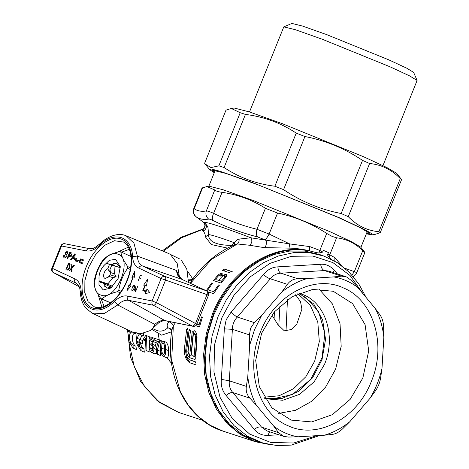 <?xml version="1.0" encoding="UTF-8"?>
<svg xmlns="http://www.w3.org/2000/svg" width="469" height="469" viewBox="0 0 469 469"><rect width="100%" height="100%" fill="white"/><g stroke="black" fill="none" stroke-linecap="round" stroke-linejoin="round"><path stroke-width="0.7" d="M138.244 280.585L140.284 275.379L141.685 275.842L140.272 275.526L139.334 277.859L140.489 278.387L139.281 277.994L138.244 280.585M69.389 267.166L68.609 268.684L67.284 269.306L66.604 269.083L68.58 264.17L69.734 264.692L69.389 267.166M69.559 263.642L68.486 263.297L65.912 269.704L67.032 270.068C68.152 270.173 69.066 269.247 69.781 267.301L70.115 263.959L69.559 263.642M264.668 398.328L265.964 398.779L282.737 400.268L299.568 394.353L314.148 381.83L324.478 364.431C336.056 337.281 326.125 303.959 303.76 294.919L299.011 293.207M318.92 289.021L332.31 303.801L340.037 323.727L341.186 346.409L335.611 369.132L325.621 387.06L311.838 401.224L295.546 410.305L278.264 413.459M264.616 398.245L281.699 398.58L298.454 391.445L312.547 377.832L322.021 359.635L325.55 339.392L322.643 319.922L313.708 303.947L298.929 293.236M362.83 378.026L350.179 399.348L332.316 414.684L311.703 421.93L291.155 420.101L271.844 407.796L259.322 386.726L255.693 360.432L261.573 333.342L274.224 312.026L292.087 296.689L312.7 289.437L333.248 291.267L352.559 303.572L365.081 324.642L368.71 350.935L362.83 378.026M371.354 381.373C357.325 418.53 317.419 439.811 288.124 425.764C258.061 413.617 244.712 368.839 260.283 332.357C274.312 295.206 314.218 273.919 343.513 287.966C373.576 300.113 386.925 344.897 371.354 381.373M381.983 368.458L383.841 337.199C382.681 326.746 379.831 317.191 375.294 308.538L357.87 287.561C350.63 282.039 342.599 278.492 333.764 276.921L307.265 278.516C298.19 281.16 289.672 285.703 281.722 292.14L261.673 315.373L254.468 329.795L249.655 345.272L247.796 376.531C248.957 386.989 251.806 396.545 256.344 405.198L273.767 426.174C281.007 431.697 289.039 435.244 297.874 436.809L324.372 435.214C333.447 432.57 341.965 428.027 349.915 421.596L369.965 398.363C375.563 389.1 379.573 379.134 381.983 368.458L380.558 378.307C379.773 382.833 378.131 386.919 375.628 390.571L369.965 398.363M383.841 337.199L383.613 326.811C383.384 322.01 382.217 318.093 380.107 315.057L375.294 308.538M324.372 435.214L332.122 434.429C335.622 433.983 339.116 432.119 342.599 428.842L349.915 421.596M273.767 426.174L278.58 432.694L283.786 436.399L288.464 437.055L297.874 436.809M247.796 376.531L246.372 386.38C245.703 390.888 246.87 394.804 249.877 398.14L256.344 405.198M261.673 315.373L254.356 322.619L250.575 328.206L249.426 334.884L249.655 345.272M307.265 278.516L297.862 278.762C293.465 278.92 289.971 280.784 287.386 284.349L281.722 292.14M357.87 287.561L351.404 280.497L346.614 276.986L341.52 276.135L333.764 276.921M278.58 432.694L261.538 427.124L266.873 430.876L283.692 436.369M278.932 434.816L267.869 435.373L269.663 431.785M246.372 386.38L229.329 380.81C228.843 385.383 230.009 389.299 232.829 392.571L249.877 398.14M261.538 427.124C259.386 426.509 256.971 427.265 254.304 429.381L226.158 395.502C228.737 393.274 230.965 392.295 232.829 392.571L261.538 427.124M254.356 322.619L237.314 317.05C234.095 320.474 232.454 324.566 232.384 329.314L249.426 334.884M229.329 380.81L221.35 379.368L224.346 328.88L232.384 329.314L229.329 380.81M297.862 278.762L280.82 273.192C276.599 273.415 273.105 275.274 270.343 278.779L287.386 284.349M237.314 317.05C235.485 316.1 233.421 314.435 231.111 312.049L263.496 274.529C265.905 276.792 268.186 278.211 270.343 278.779L237.314 317.05M345.454 276.552L328.64 271.059L324.472 270.566L341.52 276.135M320.673 264.282C321.136 267.652 322.402 269.745 324.472 270.566L280.82 273.192C279.184 272.348 278.199 270.238 277.877 266.855L320.673 264.282C325.832 263.924 330.352 265.923 334.239 270.273L337.387 273.914M333.207 272.548L334.239 270.273M224.346 328.88L226.158 319.794L231.111 312.049M263.496 274.529C267.365 269.716 272.161 267.16 277.877 266.855M267.869 435.373C262.177 435.549 257.651 433.555 254.304 429.381M226.158 395.502C222.353 391.07 220.752 385.694 221.35 379.368M262.88 443.006L247.497 436.246L234.043 425.664L223.103 411.723L215.165 395.033L210.563 376.326L209.514 356.422L212.047 336.185L218.067 316.511L226.269 299.943L236.804 285.123L249.297 272.583L263.297 262.769L278.305 256.027L293.782 252.609L309.182 252.627L323.95 256.086L319.723 254.561L304.932 251.097L289.508 251.079L274.007 254.503L258.982 261.251L244.959 271.082L232.454 283.639L221.901 298.477L213.688 315.068L207.661 334.772L205.123 355.033L206.178 374.966L210.78 393.702L218.736 410.416L229.687 424.375L243.159 434.968L258.566 441.739L262.88 443.006L276.892 445.544L291.337 445.104L319.717 435.496M70.954 253.541L71.493 255.007L70.028 255.875L68.943 255.517L69.875 253.19L70.954 253.541M71.2 252.773L69.635 252.258L67.061 258.671L67.6 258.847L68.638 256.267L69.705 256.613C70.579 257.024 71.364 256.537 72.05 255.154L71.962 253.16L71.2 252.773M417.093 80.475L413.64 72.402L406.723 68.175L388.865 59.88L327.016 34.741L302.417 26.018L291.87 23.45L283.786 26.885L295.335 29.694L322.267 39.244L389.974 66.768L409.519 75.849L417.093 80.475L382.956 165.616M249.496 111.968L283.786 26.885M142.793 290.663L146.158 291.765L145.032 293.67L149.775 292.586L146.908 289.01L146.416 291.126L143.432 290.147L145.454 285.123L146.434 286.055L147.624 279.19L143.661 285.146L145.073 285L142.793 290.663M64.998 257.241L64.37 255.341L63.843 255.265C63.409 256.819 63.69 257.721 64.675 257.985L67.038 256.631L66.874 254.837L65.513 253.541L65.601 252.838L66.967 252.14L67.483 253.723L68.011 253.799L67.225 251.378L65.056 252.656L66.481 256.484L64.998 257.241M214.456 172.258L212.422 170.147L226.023 173.454L257.745 184.704L337.498 217.118L360.526 227.817L369.449 233.269L366.524 233.386M366.342 233.826L371.952 234.846L371.342 233.445L365.363 229.945L339.21 217.68L251.847 182.324L219.51 171.115L211.343 169.022L209.526 169.549L214.274 172.698M378.905 231.709C367.145 230.637 356.932 225.618 348.25 216.643L369.601 163.523C381.356 164.596 391.574 169.62 400.256 178.595L378.905 231.709L380.224 232.712L401.575 179.598L400.256 178.595M341.162 213.512C320.468 209.52 301.274 201.564 283.575 189.646L304.932 136.532C325.627 140.518 344.821 148.48 362.514 160.398L341.162 213.512L348.25 216.643M371.952 234.846L374.954 234.424L380.224 232.712M283.575 189.646L274.875 186.228C256.437 183.959 239.507 177.728 224.088 167.544L218.865 165.838L210.997 167.585L205.211 164.068L204.631 163.276L225.988 110.162L231.252 108.456L240.222 112.718L218.865 165.838M401.575 179.598L396.68 173.331L386.896 167.55L363.686 156.793L282.291 123.669L249.344 111.915L234.254 108.034L231.252 108.456M224.088 167.544L245.439 114.424L240.222 112.718M245.439 114.424C263.877 116.699 280.808 122.925 296.226 133.114L274.875 186.228M304.932 136.532L296.226 133.114M362.514 160.398L369.601 163.523M136.022 279.571L136.022 279.096L136.022 279.571M81.09 259.111L83.464 259.885L83.16 260.635L80.785 259.861L79.918 262.024L82.491 262.863L82.186 263.613L79.073 262.593L80.545 258.935M271.885 314.98L277.888 324.624L284.284 330.803L291.284 329.543L296.9 323.85L301.919 309.141L300.5 301.643L295.663 294.749M158.305 334.28L159.249 339.849M166.976 357.835L171.566 363.364M304.416 296.015L318.574 311.486L324.859 333.529L322.027 357.783L310.636 379.462L292.193 394.664L270.894 399.266M179.779 259.005L167.902 253.19L126.138 235.819L133.946 243.159L137.358 256.115L176.496 270.472L178.396 274.963L181.784 279.295M154.823 324.384L117.725 304.961L104.294 313.509L92.024 313.128L133.008 332.269L141.304 333.565L150.619 330.446L158.792 322.719C162.649 320.737 164.895 320.098 165.534 320.808L164.877 320.567C161.699 320.022 158.346 321.3 154.823 324.384L152.736 328.581M138.513 333.934L137.036 333.477M188.479 282.42L186.785 269.001L181.04 259.756M170.517 254.614L177.188 263.467L179.463 277.202M222.23 275.625L225.935 274.207C227.16 275.08 226.679 276.64 224.493 278.879L221.063 283.03L213.448 280.544L216.871 276.405C218.572 274.342 220.307 273.374 222.083 273.486L222.23 275.625M211.156 290.862L213.794 291.724L218.519 284.912M219.398 285.199L213.624 293.676L207.855 291.794M206.008 291.19L211.566 283M212.445 283.288L207.937 289.813L210.276 290.575M230.109 272.899L222.499 270.414L224.012 268.948L231.622 271.44M271.07 444.864L253.008 440.626L236.745 431.503L223.133 417.973L212.885 400.749L206.542 380.728L204.431 358.973L206.671 336.613L213.137 314.828C230.496 269.376 277.003 240.826 315.004 252.299L309.763 250.804C302.581 249.232 296.074 248.347 290.235 248.142L264.117 247.62L249.531 245.246L237.373 243.974L235.749 244.343C218.472 251.366 203.88 263.285 191.968 280.093L190.338 283.288M175.441 322.783L173.354 325.574L171.689 360.139L180.354 391.767L188.274 405.204L198.276 416.478L210.036 425.231L223.191 431.181L255.646 441.786L240.503 434.616L227.318 423.736L216.649 409.607L208.951 392.829L204.548 374.115L203.628 354.259L206.231 334.11L212.252 314.523C228.989 270.918 272.524 242.467 309.763 250.804C309.323 250.335 309.341 248.933 309.81 246.612L319.876 250.446L322.602 252.129L323.329 250.323L328.458 252.586L327.731 254.391L329.76 254.808L334.936 257.698L341.631 265.653M201.957 188.274L193.773 208.635L194.184 208.764C197.607 211.062 201.658 211.789 206.337 210.95C207.55 210.939 209.977 211.73 213.624 213.331C227.442 220.213 241.893 225.53 256.977 229.282L269.118 234.049L289.643 243.898C289.572 246.149 289.766 247.562 290.235 248.142M277.548 213.067C295.136 216.737 311.522 223.525 326.711 233.439L332.146 236.429L336.595 237.801C346.585 238.991 355.309 243.276 362.766 250.663C364.677 252.521 365.292 252.99 364.601 252.064L360.708 247.11L351.574 241.723L329.924 231.68L253.975 200.779L223.226 189.81L209.151 186.187L206.811 186.515L214.773 189.963C215.582 190.942 218.009 191.733 222.06 192.343C237.713 194.547 252.164 199.864 265.413 208.295L277.548 213.067L269.118 234.049C267.518 237.074 266.122 238.997 264.921 239.806L257.475 236.88C256.226 235.11 256.062 232.577 256.977 229.282L265.413 208.295M201.969 188.251L206.811 186.515M326.711 233.439L318.744 253.049L322.602 252.129M315.004 252.299L318.744 253.049M264.117 247.62C266.257 247.474 267.312 240.908 265.331 240.022L264.921 239.806M204.437 223.004L205.006 223.42C200.058 219.727 220.512 226.14 250.798 237.777L289.643 243.898L309.81 246.612M222.06 192.343L213.624 213.331C212.223 216.444 212.07 218.859 213.161 220.577C227.242 227.535 242.01 232.97 257.475 236.88M214.773 189.963L206.337 210.95C205.346 214.198 206.131 216.924 208.693 219.117C209.485 219.023 210.974 219.51 213.161 220.577M202.62 187.782L194.184 208.764C193.058 211.994 193.756 214.696 196.277 216.883C199.665 219.134 203.804 219.879 208.693 219.117M193.773 208.635C192.431 210.774 194.178 215.441 194.746 215.476L196.277 216.883M344.95 268.303L354.329 271.651C356.639 272.518 357.249 272.987 356.164 273.052M336.595 237.801L329.76 254.808L329.801 257.921L331.988 259.592M327.731 254.391C327.391 255.113 328.077 256.291 329.801 257.921M353.263 276.593L355.695 274.617L356.686 272.905L364.882 252.527L364.601 252.064M351.949 275.098L354.329 271.651L362.766 250.663M334.796 261.133L334.936 257.698M226.521 274.635L223.989 275.649M222.576 273.931L219.984 275.016M208.183 289.895L207.298 291.278M224.012 268.948L225.19 269.47L223.666 270.93M225.19 269.47L232.806 271.961M190.473 283.352L211.554 259.357L237.373 243.974C238.639 242.977 239.219 241.347 239.108 239.09L250.798 237.777C252.51 240.62 252.088 243.112 249.531 245.246M195.333 364.624L190.015 362.889C186.304 360.608 184.393 356.288 184.288 349.927L186.633 329.379L187.53 328.388M188.057 329.848L185.718 350.39C185.812 355.174 187.184 358.345 189.834 359.911L195.204 361.669M191.024 360.438L195.444 361.88M195.245 361.693L195.872 363.211M190.015 362.889L189.57 362.719M190.467 330.633L188.128 351.181C188.081 352.999 188.626 354.23 189.775 354.875L192.284 331.225M193.967 330.487C196.511 331.988 197.472 335.183 196.851 340.06L195.69 358.386M195.069 359.506L189.699 357.753C187.723 356.534 186.726 354.189 186.703 350.712L189.042 330.17L189.945 329.174M189.523 354.781L190.936 355.385L193.345 331.694M196.476 323.856L199.114 324.718L201.553 316.897M202.432 317.185L199.483 326.911L195.966 325.762M239.108 239.09C237.654 239.348 236.054 240.556 234.301 242.713C220.125 237.572 211.531 234.863 208.523 234.588L208.031 227.846C207.673 226.463 206.765 225.061 205.293 223.643L205.006 223.42C207.826 224.61 205.961 230.936 202.854 230.73L201.594 229.833L201.723 229.476L181.028 237.302L162.297 250.862M203.775 222.505C206.653 223.695 204.748 230.091 201.594 229.833L181.544 237.765L163.265 251.261M215.588 279.254L217.346 277.156C218.49 275.614 219.633 274.904 220.77 275.022L222.001 275.567L222.324 276.253M223.637 278.568L221.444 281.171L222.552 281.658L218.806 280.31L220.846 277.883C222.066 276.323 223.279 275.596 224.504 275.708L226.128 276.763M227.553 248.119L211.302 244.548L205.41 236.904L208.523 234.588C208.488 241.599 216.174 245.205 231.592 245.404L234.301 242.713L234.758 244.748M190.267 362.971L186.668 357.706L185.431 350.431L184.288 349.927M190.478 355.174L190.936 355.385M199.114 324.718L197.519 324.319M152.671 328.669L157.273 330.639C160.908 331.788 164.437 330.827 167.855 327.755C166.718 326.078 167.064 324.085 168.887 321.769C170.974 322.449 172.463 323.716 173.354 325.574L171.93 330.029C164.115 375.1 186.609 420.089 223.191 431.181M205.41 236.904C205.363 234.512 204.513 232.454 202.854 230.73M220.893 276.417L220.77 275.022L222.001 275.567M221.444 281.171L218.806 280.31M224.504 275.708L224.422 277.625M187.36 270.976L192.8 278.92M192.29 279.635L188.497 279.864M188.503 280.374L190.713 280.849L191.968 280.093M188.503 280.315L190.777 280.837M194.512 333.688C196.212 334.567 196.874 336.695 196.505 340.072L195.403 355.531L194.758 356.633L193.046 356.065M186.703 350.712L187.84 351.217L190.215 357.923M231.563 245.522L231.405 246.213M193.445 333.219L191.34 354.072L191.985 355.596L193.597 356.123L194.254 355.021L195.426 339.591C195.843 336.343 195.18 334.221 193.445 333.219L193.644 333.26M171.783 329.332L167.855 327.755L171.742 329.261L171.93 330.024M167.855 327.755L167.855 327.755C169.801 328.282 171.132 329.566 171.859 331.606M171.666 331.759L161.641 335.171L151.968 329.449M140.448 342.892L137.476 341.584L139.803 342.341L139.727 339.292L142.646 340.582L142.775 343.654L140.448 342.892C141.04 345.97 142.201 347.957 143.924 348.854L144.323 352.172L140.905 350.683L136.203 343.05L137.059 333.488M140.102 347.083L138.806 342.171M143.473 332.931L143.373 336.033C141.702 335.792 140.682 337.053 140.319 339.82M166.653 357.759C168.4 357.261 168.998 354.886 168.459 350.642C168.647 346.691 167.814 343.871 165.962 342.171L163.13 340.922C164.959 342.505 165.75 345.313 165.51 349.341C165.973 353.509 165.323 355.86 163.552 356.393L166.337 357.624M149.371 336.748L149.335 338.454M149.324 340.342L149.593 347.429M149.851 350.419L150.033 352.137L145.965 350.449L145.472 338.471L143.707 340.119L143.707 338.337L145.906 335.294M155.995 340.852L156.259 342.833L155.28 345.512L156.628 347.945M156.37 353.315L154.518 353.755M152.448 350.542L152.067 348.69L153.029 348.807M154.131 338.307L154.817 338.712M160.404 351.375L160.48 355.549L156.406 353.861L157.385 354.183L157.396 350.05L160.404 351.375L160.679 348.854M158.516 341.866L154.764 340.306L154.829 338.401L159.706 339.996L159.653 341.538L157.396 350.05M135.447 333.148L135.447 333.441C131.033 332.128 131.648 344.815 135.992 346.263L136.391 349.581L132.973 348.092L128.23 340.26L129.35 330.563M278.785 325.879L279.94 305.905M144.323 352.172L140.905 350.683M141.181 350.789L140.858 347.5L143.924 348.854M139.803 342.341L142.775 343.654M139.727 339.292L137.399 338.53C137.816 335.781 138.853 334.526 140.53 334.778L143.373 336.033M140.53 334.778L140.571 333.623M168.459 350.642L165.51 349.341M166.454 357.683L163.353 356.311L161.717 354.324C161.008 352.237 160.644 350.044 160.627 347.746C160.316 343.49 161.148 341.215 163.13 340.922M146.533 335.57L148.737 336.543M145.466 340.899L143.707 340.119M150.033 352.137L145.965 350.449M146.539 335.499L146.938 350.771M155.28 345.512L152.349 344.217L153.914 348.467L156.91 349.792M156.259 342.833L153.375 341.561L152.349 344.217M152.841 341.942L148.978 340.16C149.224 337.856 149.998 336.824 151.299 337.059L154.307 338.378M151.299 337.059C152.607 337.651 153.293 339.151 153.375 341.561M151.452 338.858L151.276 338.782C150.52 338.606 150.08 339.234 149.957 340.67M152.144 345.419L150.772 344.809L151 343.161C151.839 343.396 152.314 342.78 152.396 341.303L151.376 338.823M151.604 344.897L150.772 344.809M154.87 353.913L151.768 352.541C150.297 351.826 149.394 350.097 149.06 347.365L150.021 347.482L151.639 350.742C152.601 350.812 153.029 349.944 152.935 348.133L151.522 344.862M153.914 348.467C154.014 351.375 153.299 352.729 151.768 352.541L154.67 353.837M150.08 347.81L152.067 348.69M160.48 355.549L157.385 354.183M161.219 342.229L159.653 341.538M162.538 341.244L159.706 339.996M156.406 353.861C156.118 349.03 156.875 344.938 158.669 341.584L154.764 340.306M136.391 349.581L132.973 348.092M133.249 348.197L132.926 344.908L135.992 346.263M135.447 333.441L132.598 332.187C128.207 330.838 128.6 343.507 132.926 344.908L132.739 344.838M274.095 318.65L274.447 311.762M140.858 347.5C139.141 346.609 138.015 344.639 137.476 341.584M163.388 354.582C162.034 353.069 161.436 350.894 161.606 348.057L162.028 343.326L163.06 342.634C164.267 344.088 164.76 346.216 164.531 349.018C164.906 352.031 164.525 353.884 163.388 354.582L163.306 354.546M164.555 349.358L161.606 348.057M162.028 343.326L164.132 344.258M207.82 295.194C208.822 295.505 208.594 295.329 207.14 294.679L161.125 278.522L152.103 300.969C151.593 303.091 152.015 304.522 153.357 305.26L128.653 300.336C127.298 299.386 126.882 297.956 127.398 296.039C123.318 295.341 119.02 297.112 114.5 301.356L117.725 304.961C121.541 301.291 125.182 299.75 128.653 300.336L164.877 320.567L192.97 326.277L165.534 320.808M76.664 283.499L76.365 283.317C80.158 286.483 79.789 288.881 80.24 291.8C80.639 298.296 82.421 303.66 85.581 307.881L92.024 313.128M114.5 301.356C99.44 316.645 81.811 310.888 81.108 290.446L80.24 291.8M176.496 270.472C177.006 274.863 178.677 277.765 181.515 279.184L142.476 265.952C139.381 264.381 137.675 261.104 137.358 256.115L132.528 256.508C131.83 236.065 114.202 230.308 99.141 245.598C94.627 249.842 90.324 251.613 86.243 250.909L61.539 245.985L52.516 268.432L74.981 278.914C74.313 280.779 74.641 282.18 75.972 283.124L53.501 272.636L79.173 286.77L53.208 272.442M126.138 235.819C121.84 233.779 114.084 233.415 104.534 239.911L99.322 244.249L99.141 245.598M127.357 280.186C120.211 298.753 103.702 312.114 92.921 308.051C81.758 304.944 78.575 285.146 86.284 266.767C93.431 248.201 109.939 234.84 120.721 238.903C131.883 242.01 135.066 261.802 127.357 280.186M138.66 268.039C139.604 266.298 140.876 265.601 142.476 265.952L164.941 276.434C163.347 276.071 162.075 276.769 161.125 278.522L138.66 268.039C135.013 266.193 132.967 262.347 132.528 256.508M129.333 249.315L121.512 252.187M100.993 298.677L104.147 306.392M100.829 298.606L101.89 298.952C105.484 295.769 110.725 293.336 117.619 291.654L118.774 290.282C120.041 282.227 122.989 274.898 127.615 268.291L127.703 266.568C123.722 260.916 121.43 256.015 120.814 251.876L119.753 251.531C112.812 253.237 107.571 255.669 104.018 258.829L102.869 260.201C98.244 266.808 95.295 274.142 94.029 282.197L93.935 283.915C94.568 288.095 96.866 292.99 100.829 298.606L110.913 303.056M101.157 295.124C84.936 291.261 102.441 247.708 117.649 254.104C133.87 257.973 116.365 301.526 101.157 295.124M110.573 302.781L101.89 298.952M104.358 286.278L105.478 284.56M112.871 265.12L112.953 264.651L111.622 264.07M113.838 263.162L112.953 264.651M114.102 263.279L115.198 262.992M103.139 266.333L109.336 260.318L115.556 259.316L120.281 266.65L118.124 278.463L110.854 288.019L103.25 289.918L98.977 284.9L99.065 275.573M120.814 251.876L130.998 256.473M130.529 267.817L127.703 266.568M127.615 268.291L130.235 269.446M121.143 291.325L118.774 290.282M117.619 291.654L120.152 292.767M120.322 267.787L116.722 263.226L110.948 264.487M103.022 282.924L106.739 288.06L111.927 287.163M109.64 271.756L109.992 269.558L110.467 272.524L110.121 274.764L108.257 277.167L105.144 278.398C102.043 277.712 104.206 269.64 107.706 268.813L109.64 271.756M110.514 272.049L110.467 272.524L114.577 273.867L116.113 276.716L113.029 277.712L107.852 283.874L99.176 281.037C98.273 274.054 100.647 268.145 106.305 263.308L109.5 264.352L107.706 268.813M108.925 276.37L113.029 277.712M110.121 274.764L116.113 276.716M109.992 269.558L111.786 265.102L114.981 266.146L114.577 273.867M120.363 267.805L112.296 264.932L111.786 265.102M109.5 264.352L112.367 264.979M116.992 266.462L114.981 266.146M107.852 283.874L109.517 285.052L112.8 286.354M111.915 264.803L106.305 263.308M100.794 282.496L99.176 281.037M109.517 285.052L99.75 281.857M111.686 287.298L103.145 283.534M71.745 264.358L71.622 267.787L69.066 270.736L69.523 270.883L71.411 268.696L71.481 271.522L71.962 271.686L71.481 271.522M72.132 266.357L71.974 264.434M71.939 271.674L72.068 267.94L74.413 265.231L73.961 265.085L72.66 266.585M74.084 258.8L72.302 258.22L71.089 259.984L70.52 259.803L74.688 253.911L75.257 254.098L74.495 259.803M74.489 256.092L74.729 254.679L72.783 257.528L74.208 257.991M74.677 258.63L75.257 254.098M76.57 258.102C75.925 259.703 76.037 260.711 76.91 261.133L78.792 259.961L79.22 260.289L76.599 261.878C75.421 261.362 75.228 260.043 76.025 257.927M129.555 285.621L129.127 284.478L126.947 290.669L130.921 286.102L129.731 285.732L133.061 276.921M129.901 285.838L133.307 276.839L131.953 277.455L134.679 271.44L134.48 277.238L133.513 276.851M132.727 286.793L134.234 285.521L134.562 287.046L133.132 290.188L132.463 290.628L131.771 290.188L132.135 290.739L133.501 289.801L134.626 286.993L134.521 285.574L133.806 285.451L132.704 286.729L131.818 289.144L132.727 286.793M131.748 289.719L131.771 290.188M137.616 286.588L135.547 291.706L137.616 286.588M135.975 286.219L135.547 291.706L135.992 286.055L133.905 291.243L135.975 286.219M363.088 293.84L350.067 275.526L332.914 262.611L312.87 256.039L291.401 256.291L270.074 263.338L250.446 276.681L233.949 295.335L221.784 317.947L214.55 344.762L213.952 371.981L220.037 397.307L232.296 418.618L249.696 434.101L270.771 442.466L293.746 443.006L316.686 435.678M297.838 293.717L310.296 305.342L317.789 322.027L319.313 341.526L314.664 361.224L305.829 376.759L293.53 388.701L279.078 395.772L264.024 397.22M138.22 333.998L138.373 333.623M219.035 280.509L216.696 279.747M186.633 329.379L187.694 329.848M189.042 330.17L190.103 330.633M193.597 356.123L194.758 356.633M194.254 355.021L195.403 355.531M195.426 339.591L196.505 340.072M128.67 330.246L128.641 331.864M129.104 343.115L134.286 366.735L144.845 387.095L159.999 402.713L178.666 412.45L202.672 420.294M287.438 299.703L286.02 331.202M206.653 290.903L181.515 279.184L206.653 290.903M127.398 296.039L152.103 300.969L156.453 302.669L165.475 280.222C166.02 278.316 165.844 277.056 164.941 276.434L206.471 290.827C207.374 291.448 207.55 292.709 207.005 294.614L195.55 323.51C197.003 324.167 197.226 324.337 196.23 324.032M192.313 326.043C193.451 326.078 194.483 325.21 195.409 323.452L156.453 302.669C155.526 304.434 154.494 305.296 153.357 305.26L192.313 326.043M81.108 290.446C80.674 284.607 78.634 280.761 74.981 278.914M51.889 268.286L52.516 268.432C51.83 270.302 52.159 271.703 53.501 272.636L53.431 272.6A3.459 3.459 0 0 1 51.889 268.28L60.911 245.832L61.539 245.985C62.33 244.179 63.514 243.452 65.091 243.81M89.796 248.74C88.225 248.394 87.041 249.121 86.243 250.909M123.095 241.799C131.56 245.486 134.099 263.373 127.046 280.11C120.076 298.495 103.508 311.047 94.386 306.849L88.102 301.743L84.778 292.521L84.901 280.556L88.459 267.617L95.494 254.825L104.675 245.316L114.43 240.714L123.623 242.092M128.33 247.169L117.32 252.187M98.097 294.397L101.884 307.101M323.95 256.086L337.176 262.57L348.877 271.891L358.674 283.716L366.254 297.657M209.502 169.52L205.211 164.068M215.212 170.376L208.834 186.234M367.274 231.51L360.901 247.362M204.443 223.01L196.288 216.936M203.599 222.359L204.924 224.839C204.877 227.488 203.81 229.036 201.723 229.476M190.678 355.297L189.523 354.787M271.703 444.964L255.646 441.786M193.656 333.236L194.717 333.705M178.666 412.45L157.267 400.749L140.747 381.748L130.558 357.314L127.521 329.707M206.7 290.921A3.459 3.459 0 0 1 208.447 295.341L196.851 324.179A3.459 3.459 0 0 1 192.97 326.283M138.836 333.647L138.648 334.11M99.322 244.249C93.454 249.051 92.469 248.787 89.503 248.664L64.798 243.733A3.459 3.459 0 0 0 60.911 245.832"/></g></svg>
